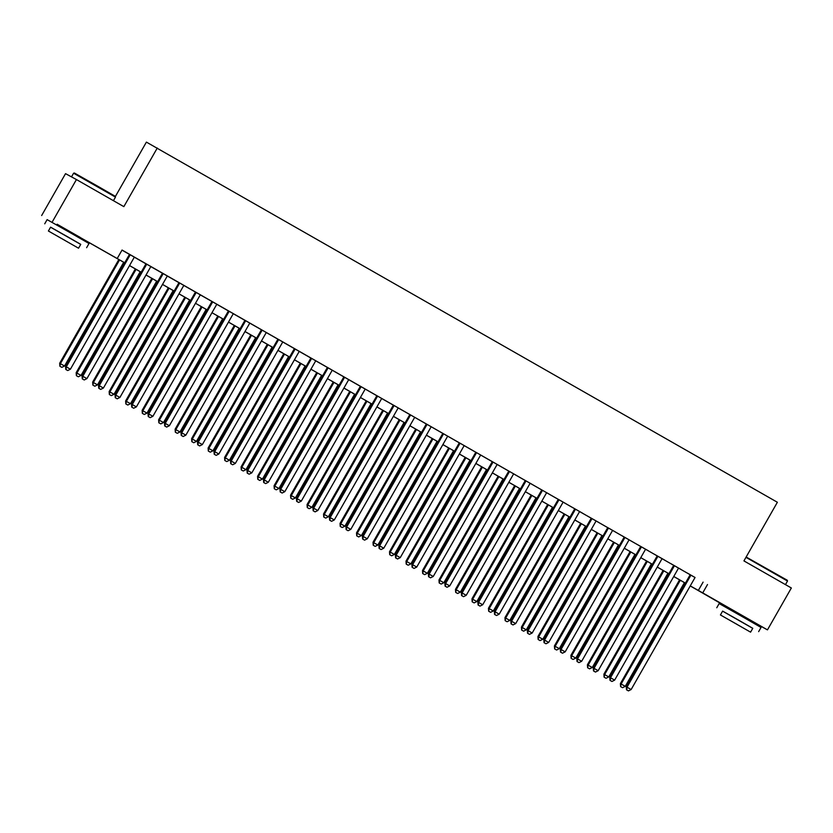 <?xml version="1.0" encoding="UTF-8"?>
<svg xmlns="http://www.w3.org/2000/svg" width="833" height="833" viewBox="0 0 833 833"><rect width="100%" height="100%" fill="white"/><g stroke="black" fill="none" stroke-linecap="round" stroke-linejoin="round"><path stroke-width="1.25" d="M57.133 224.254L79.916 237.249M729.167 608.194L751.949 621.199M115.329 196.578L146.4 142.11L777.376 502.268L743.931 560.901L791.35 587.983L767.464 629.873L751.887 621.303M729.114 608.288L690.234 585.943M124.669 262.832L79.853 237.363M57.081 224.348L124.69 262.78M52.552 221.432L76.438 179.553L65.536 173.649L41.65 215.539M134.342 257.137L126.606 252.722L129.49 254.367L65.568 366.447L66.296 366.843L130.229 254.773M82.571 379.025L84.216 379.973L82.571 379.025L82.79 376.266L86.913 378.619L150.846 266.55L153.73 268.195L143.099 262.145L145.983 263.79L82.061 375.87L82.79 376.266L146.723 264.186M162.487 273.193L98.544 385.283L103.407 388.043L167.329 275.973L170.224 277.618L162.477 273.214M178.98 282.616L115.037 394.707L119.9 397.466L183.822 285.386L186.707 287.041L178.97 282.637M200.305 294.83L183.791 285.438M211.957 301.463L148.024 413.553L152.887 416.313L216.809 304.232L219.693 305.878L200.284 294.861M228.45 310.886L164.518 422.977L169.37 425.725L233.302 313.656L236.187 315.301L228.44 310.896M244.944 320.309L181.011 432.4L185.863 435.149L249.796 323.079L252.68 324.724L244.933 320.32M261.437 329.733L197.494 441.823L202.357 444.572L266.279 332.502L269.174 334.148L249.765 323.131M277.93 339.146L213.987 451.236L218.85 453.995L282.772 341.926L285.657 343.571L266.258 332.554M310.876 358.044L282.741 341.978M315.749 360.783L310.896 358.013M332.242 370.206L315.728 360.814M360.356 386.314L332.221 370.237M376.849 395.737L357.492 384.627L360.377 386.273L296.444 498.353L297.183 498.748L361.106 386.679M381.712 398.466L373.975 394.051L376.87 395.696L312.937 507.776L313.677 508.172L377.599 396.102M398.205 407.889L393.353 405.119M426.319 423.997L406.962 412.897L409.846 414.542L345.924 526.612L346.663 527.018L410.586 414.938M442.812 433.42L423.456 422.31L426.34 423.966L362.417 536.035L363.146 536.431L427.079 424.361M459.306 442.844L439.949 431.733L442.833 433.389L378.911 545.459L379.64 545.854L443.572 433.785M464.179 445.582L456.442 441.157L459.327 442.812L395.394 554.882L396.133 555.278L460.055 443.208M480.662 454.995L475.82 452.225M428.891 576.884L430.536 577.831L428.891 576.884L429.12 574.124L433.243 576.478L497.166 464.408L500.05 466.053L489.419 460.003L492.303 461.649L428.381 573.729L429.12 574.124L493.042 462.055M445.384 586.307L447.029 587.255L445.384 586.307L445.613 583.548L449.737 585.901L513.659 473.831L516.543 475.476L505.912 469.427L508.796 471.072L444.874 583.152L445.613 583.548L509.536 471.468M461.878 595.73L463.523 596.678L461.878 595.73L462.096 592.971L466.22 595.324L530.152 483.244L533.037 484.9L522.406 478.85L525.29 480.495L461.367 592.565L462.096 592.971L526.029 480.891M541.794 489.898L477.861 601.988L482.713 604.748L546.646 492.667L549.53 494.323L541.783 489.919M494.854 614.577L496.51 615.514L494.854 614.577L495.083 611.807L499.206 614.171L563.129 502.091L566.024 503.746L555.392 497.686L558.277 499.342L494.344 611.412L495.083 611.807L559.005 499.738M511.347 624L513.003 624.937L511.347 624L511.577 621.231L515.7 623.584L579.622 511.514L582.506 513.159L571.875 507.11L574.77 508.765L510.837 620.835L511.577 621.231L575.499 509.161M527.841 633.424L529.486 634.361L527.841 633.424L528.07 630.654L532.193 633.007L596.116 520.937L599 522.583L588.369 516.533L591.253 518.178L527.331 630.258L528.07 630.654L591.992 518.584M607.757 527.591L543.824 639.682L548.687 642.43L612.609 530.361L615.493 532.006L607.746 527.601M629.092 539.794L621.356 535.38L624.24 537.025L560.317 649.105L561.046 649.501L624.979 537.42M577.321 661.683L578.966 662.631L577.321 661.683L577.54 658.924L581.663 661.277L645.596 549.197L648.48 550.852L637.849 544.803L640.733 546.448L576.811 658.518L577.54 658.924L641.472 546.844M593.804 671.106L595.46 672.054L593.804 671.106L594.033 668.347L598.156 670.7L662.079 558.62L664.973 560.276L654.342 554.226L657.227 555.871L593.294 667.941L594.033 668.347L657.955 556.267M610.297 680.53L611.953 681.467L610.297 680.53L610.527 677.76L614.65 680.124L678.572 568.044L681.456 569.699L670.825 563.639L673.72 565.295L609.787 677.364L610.527 677.76L674.449 565.69M695.034 577.519L122.055 250.035L117.276 258.407M122.003 250.139L129.469 254.409M134.321 257.178L145.962 263.832M150.815 266.602L162.456 273.245M167.308 276.025L178.949 282.668M216.778 304.284L228.419 310.938M233.271 313.708L244.912 320.361M381.691 398.507L393.343 405.15M398.184 407.931L409.826 414.574M464.158 445.613L475.799 452.267M480.641 455.037L492.293 461.69M497.134 464.46L508.776 471.103M513.628 473.883L525.269 480.526M530.121 483.296L541.762 489.95M546.615 492.719L558.256 499.373M563.108 502.143L574.749 508.796M579.591 511.566L591.243 518.22M596.084 520.989L607.726 527.643M612.578 530.413L624.219 537.066M629.071 539.836L640.712 546.479M645.565 549.249L657.206 555.903M662.058 558.672L673.699 565.326M678.541 568.096L690.182 574.749M695.055 577.488L687.319 573.062L690.203 574.718L626.281 686.788L627.02 687.183L690.942 575.114M76.438 179.553L123.846 206.636L157.291 148.003M707.509 584.516L702.729 592.888L767.464 629.873M690.255 585.891L702.729 592.888M129.542 265.55L141.183 272.204M146.035 274.973L157.676 281.627M162.529 284.397L174.17 291.05M179.022 293.82L190.663 300.474M207.125 309.938L195.484 303.285L207.157 309.886M223.619 319.362L211.978 312.708L223.64 319.31M228.492 322.079L240.133 328.733M244.985 331.503L256.626 338.156M261.479 340.926L273.12 347.58M277.972 350.349L289.613 357.003M294.455 359.773L306.096 366.426M310.948 369.196L322.59 375.839M327.442 378.619L339.083 385.262M343.935 388.032L355.576 394.686M360.429 397.456L372.07 404.109M376.922 406.879L388.563 413.532M393.405 416.302L405.046 422.956M409.898 425.725L421.54 432.379M426.392 435.149L438.033 441.792M442.885 444.572L454.526 451.215M459.379 453.985L471.02 460.639M475.872 463.408L487.513 470.062M492.355 472.832L503.996 479.485M508.848 482.255L520.49 488.909M525.342 491.678L536.983 498.332M541.835 501.102L553.476 507.755M558.329 510.525L569.97 517.168M574.822 519.938L586.463 526.591M591.305 529.361L602.946 536.015M607.798 538.784L619.44 545.438L607.778 538.836M624.292 548.208L635.933 554.861M640.785 557.631L652.426 564.285M657.279 567.054L668.92 573.708L657.247 567.096M673.772 576.478L685.413 583.121M685.382 583.173L673.741 576.519M652.395 564.326L640.754 557.673M635.912 554.903L624.271 548.26M602.925 536.067L591.284 529.413M586.432 526.643L574.791 519.99M569.939 517.22L558.297 510.567M553.445 507.797L541.804 501.143M536.962 498.373L525.321 491.72M520.469 488.95L508.828 482.307M503.975 479.527L492.334 472.884M487.482 470.114L475.841 463.46M470.989 460.691L459.347 454.037M454.495 451.267L442.854 444.614M438.012 441.844L426.371 435.19M421.519 432.421L409.878 425.767M405.025 422.997L393.384 416.354M388.532 413.574L376.891 406.931M372.039 404.161L360.397 397.508M355.545 394.738L343.904 388.084M339.062 385.315L327.421 378.661M322.569 375.891L310.928 369.238M306.075 366.468L294.434 359.814M289.582 357.045L277.941 350.391M273.089 347.621L261.447 340.978M256.595 338.208L244.954 331.555M240.112 328.785L228.471 322.132M190.632 300.515L178.991 293.862M174.139 291.092L162.497 284.438M157.645 281.669L146.004 275.025M141.162 272.256L129.521 265.602M703.094 582.121L698.314 590.493M626.791 689.953L628.436 690.89L626.791 689.953L627.02 687.183L631.143 689.537L695.066 577.467M626.281 686.788L626.499 689.786M628.436 690.89L631.143 689.537M679.572 579.851L620.387 683.601L625.25 686.35L684.414 582.621M680.29 580.268L621.126 683.997L620.606 686.6L622.553 687.704L620.897 686.767M625.25 686.35L622.553 687.704M620.606 686.6L620.387 683.601M746.149 557.017L787.289 580.257L787.508 581.049L745.972 557.339M752.751 628.353L722.596 611.151M758.644 631.643L761.039 627.457L743.775 617.503L719.15 603.561L716.765 607.757M720.43 614.952L722.628 611.099L740.36 621.137L752.782 628.301L750.585 632.153L720.43 614.952L750.585 632.153M737.215 624.479L725.793 618.013L737.215 624.479M73.585 173.222L74.376 173.004L98.409 186.602L115.256 196.317L115.475 197.109L73.585 173.222L71.503 176.877M80.718 244.413L50.563 227.211M86.611 247.703L89.006 243.517L71.742 233.563L47.117 219.62L44.732 223.817M48.397 231.012L50.594 227.159L68.327 237.186L80.749 244.361L78.552 248.213L48.397 231.012L78.552 248.213M65.182 240.539L53.76 234.063L65.182 240.539M609.787 677.364L610.006 680.374M611.953 681.467L614.65 680.124M593.294 667.941L593.513 670.95M595.46 672.054L598.156 670.7M576.811 658.518L577.019 661.527M578.966 662.631L581.663 661.277M560.828 652.26L562.473 653.207L560.828 652.26L561.046 649.501L565.17 651.854L629.102 539.784M560.317 649.105L560.526 652.104M562.473 653.207L565.17 651.854M663.078 570.428L603.904 674.178L608.756 676.927L667.931 573.198M663.807 570.844L604.633 674.574L604.112 677.177L606.06 678.281L604.414 677.344M608.756 676.927L606.06 678.281M604.112 677.177L603.904 674.178M646.585 561.005L587.411 664.755L592.263 667.514L651.437 563.774M647.314 561.421L588.14 665.15L587.619 667.764L589.566 668.857L587.921 667.92M592.263 667.514L589.566 668.857M587.619 667.764L587.411 664.755M630.092 551.581L570.917 655.332L575.78 658.091L634.944 554.351M630.82 551.998L571.657 655.738L571.136 658.341L573.073 659.444L571.428 658.497M575.78 658.091L573.073 659.444M571.136 658.341L570.917 655.332M613.598 542.158L554.424 645.908L559.287 648.668L618.45 544.938M614.327 542.575L555.163 646.314L554.643 648.917L556.579 650.021L554.934 649.074M559.287 648.668L556.579 650.021M554.643 648.917L554.424 645.908M544.334 642.837L545.979 643.784L544.334 642.837L544.563 640.077L608.486 528.007M543.824 639.682L544.043 642.68M545.979 643.784L548.687 642.43M597.115 532.745L537.931 636.495L542.793 639.244L601.957 535.515M597.834 533.151L538.67 636.891L538.149 639.494L540.096 640.598L538.441 639.65M542.793 639.244L540.096 640.598M538.149 639.494L537.931 636.495M527.331 630.258L527.549 633.257M529.486 634.361L532.193 633.007M580.622 523.322L521.437 627.072L526.3 629.821L585.464 526.092M581.34 523.738L522.176 627.468L521.656 630.071L523.603 631.175L521.947 630.227M526.3 629.821L523.603 631.175M521.656 630.071L521.437 627.072M510.837 620.835L511.056 623.834M513.003 624.937L515.7 623.584M564.128 513.899L504.954 617.649L509.806 620.398L568.981 516.668M564.857 514.315L505.683 618.044L505.162 620.647L507.11 621.751L505.464 620.814M509.806 620.398L507.11 621.751M505.162 620.647L504.954 617.649M494.344 611.412L494.563 614.421M496.51 615.514L499.206 614.171M547.635 504.475L488.461 608.225L493.313 610.974L552.487 507.245M548.364 504.892L489.19 608.621L488.669 611.224L490.616 612.328L488.971 611.391M493.313 610.974L490.616 612.328M488.669 611.224L488.461 608.225M478.371 605.154L480.016 606.101L478.371 605.154L478.59 602.394L542.522 490.314M477.861 601.988L478.069 604.997M480.016 606.101L482.713 604.748M461.367 592.565L461.576 595.574M463.523 596.678L466.22 595.324M444.874 583.152L445.093 586.151M447.029 587.255L449.737 585.901M428.381 573.729L428.599 576.728M430.536 577.831L433.243 576.478M475.83 452.215L411.887 564.305L412.627 564.701L476.549 452.631M412.397 567.471L414.053 568.408L412.397 567.471L412.627 564.701L416.75 567.054L480.672 454.985M411.887 564.305L412.106 567.304M414.053 568.408L416.75 567.054M395.904 558.048L397.56 558.985L395.904 558.048L396.133 555.278L400.256 557.631L464.179 445.561M395.394 554.882L395.613 557.881M397.56 558.985L400.256 557.631M379.421 548.624L381.066 549.561L379.421 548.624L379.64 545.854L383.763 548.218L447.696 436.138M378.911 545.459L379.119 548.468M381.066 549.561L383.763 548.218M362.928 539.201L364.573 540.148L362.928 539.201L363.146 536.431L367.27 538.795L431.202 426.715M362.417 536.035L362.626 539.045M364.573 540.148L367.27 538.795M346.434 529.778L348.079 530.725L346.434 529.778L346.663 527.018L350.787 529.371L414.709 417.291M345.924 526.612L346.143 529.621M348.079 530.725L350.787 529.371M393.363 405.098L329.431 517.189L330.17 517.595L394.092 405.515M329.941 520.354L331.586 521.302L329.941 520.354L330.17 517.595L334.293 519.948L398.216 407.878M329.431 517.189L329.649 520.198M331.586 521.302L334.293 519.948M313.447 510.931L315.103 511.879L313.447 510.931L313.677 508.172L317.8 510.525L381.722 398.455M312.937 507.776L313.156 510.775M315.103 511.879L317.8 510.525M296.954 501.518L298.61 502.455L296.954 501.518L297.183 498.748L301.307 501.102L365.229 389.032M296.444 498.353L296.663 501.351M298.61 502.455L301.307 501.102M531.142 495.052L471.967 598.802L476.83 601.561L535.994 497.822M531.87 495.468L472.707 599.198L472.186 601.811L474.123 602.905L472.478 601.967M476.83 601.561L474.123 602.905M472.186 601.811L471.967 598.802M514.648 485.629L455.474 589.379L460.337 592.138L519.5 488.398M515.377 486.045L456.213 589.774L455.693 592.388L457.629 593.492L455.984 592.544M460.337 592.138L457.629 593.492M455.693 592.388L455.474 589.379M498.165 476.205L438.981 579.955L443.843 582.715L503.007 478.985M498.884 476.622L439.72 580.362L439.199 582.965L441.146 584.068L439.491 583.121M443.843 582.715L441.146 584.068M439.199 582.965L438.981 579.955M481.672 466.792L422.487 570.543L427.35 573.291L486.514 469.562M482.39 467.198L423.226 570.938L422.706 573.541L424.653 574.645L422.997 573.698M427.35 573.291L424.653 574.645M422.706 573.541L422.487 570.543M465.178 457.369L406.004 561.119L410.856 563.868L470.031 460.139M465.907 457.786L406.733 561.515L406.212 564.118L408.16 565.222L406.514 564.274M410.856 563.868L408.16 565.222M406.212 564.118L406.004 561.119M448.685 447.946L389.511 551.696L394.363 554.445L453.537 450.715M449.414 448.362L390.24 552.092L389.719 554.695L391.666 555.798L390.021 554.861M394.363 554.445L391.666 555.798M389.719 554.695L389.511 551.696M432.192 438.522L373.017 542.273L377.88 545.021L437.044 441.292M432.921 438.939L373.757 542.668L373.236 545.271L375.173 546.375L373.528 545.438M377.88 545.021L375.173 546.375M373.236 545.271L373.017 542.273M415.698 429.099L356.524 532.849L361.387 535.609L420.55 431.869M416.427 429.516L357.263 533.245L356.743 535.858L358.679 536.952L357.034 536.015M361.387 535.609L358.679 536.952M356.743 535.858L356.524 532.849M399.215 419.676L340.031 523.426L344.893 526.185L404.057 422.446M399.934 420.092L340.77 523.822L340.249 526.435L342.196 527.528L340.541 526.591M344.893 526.185L342.196 527.528M340.249 526.435L340.031 523.426M382.722 410.252L323.537 514.003L328.4 516.762L387.564 413.022M383.44 410.669L324.276 514.409L323.756 517.012L325.703 518.116L324.047 517.168M328.4 516.762L325.703 518.116M323.756 517.012L323.537 514.003M366.228 400.84L307.054 504.579L311.906 507.339L371.081 403.609M366.957 401.246L307.783 504.985L307.262 507.589L309.21 508.692L307.564 507.745M311.906 507.339L309.21 508.692M307.262 507.589L307.054 504.579M349.735 391.416L290.561 495.166L295.413 497.915L354.587 394.186M350.464 391.833L291.29 495.562L290.769 498.165L292.716 499.269L291.071 498.321M295.413 497.915L292.716 499.269M290.769 498.165L290.561 495.166M343.894 376.839L279.961 488.929L280.69 489.325L344.623 377.255M280.471 492.095L282.116 493.032L280.471 492.095L280.69 489.325L284.813 491.678L348.746 379.609M279.961 488.929L280.169 491.928M282.116 493.032L284.813 491.678M327.4 367.415L263.467 479.506L264.196 479.902L328.129 367.832M263.978 482.671L265.623 483.609L263.978 482.671L264.196 479.902L268.32 482.265L332.252 370.185M263.467 479.506L263.676 482.515M265.623 483.609L268.32 482.265M310.907 357.992L246.974 470.083L247.713 470.478L311.636 358.409M247.484 473.248L249.129 474.185L247.484 473.248L247.713 470.478L251.837 472.842L315.759 360.762M246.974 470.083L247.193 473.092M249.129 474.185L251.837 472.842M294.413 348.569L230.481 460.659L231.22 461.066L295.142 348.985M230.991 463.825L232.636 464.772L230.991 463.825L231.22 461.066L235.343 463.419L299.266 351.339M230.481 460.659L230.699 463.669M232.636 464.772L235.343 463.419M333.242 381.993L274.067 485.743L278.93 488.492L338.094 384.763M333.971 382.409L274.807 486.139L274.286 488.742L276.223 489.846L274.578 488.909M278.93 488.492L276.223 489.846M274.286 488.742L274.067 485.743M316.748 372.57L257.574 476.32L262.437 479.069L321.6 375.339M317.477 372.986L258.313 476.715L257.793 479.319L259.729 480.422L258.084 479.485M262.437 479.069L259.729 480.422M257.793 479.319L257.574 476.32M300.265 363.146L241.081 466.897L245.943 469.656L305.107 365.916M300.984 363.563L241.82 467.292L241.299 469.906L243.246 470.999L241.591 470.062M245.943 469.656L243.246 470.999M241.299 469.906L241.081 466.897M283.772 353.723L224.587 457.473L229.45 460.233L288.614 356.493M284.49 354.14L225.327 457.869L224.806 460.482L226.753 461.576L225.097 460.639M229.45 460.233L226.753 461.576M224.806 460.482L224.587 457.473M214.498 454.401L216.153 455.349L214.498 454.401L214.727 451.642L278.649 339.562M213.987 451.236L214.206 454.245M216.153 455.349L218.85 453.995M267.278 344.3L208.104 448.05L212.956 450.809L272.131 347.069M268.007 344.716L208.833 448.456L208.312 451.059L210.26 452.163L208.614 451.215M212.956 450.809L210.26 452.163M208.312 451.059L208.104 448.05M198.004 444.978L199.66 445.926L198.004 444.978L198.233 442.219L262.156 330.139M197.494 441.823L197.713 444.822M199.66 445.926L202.357 444.572M250.785 334.887L191.611 438.627L196.463 441.386L255.637 337.657M251.514 335.293L192.34 439.033L191.819 441.636L193.766 442.739L192.121 441.792M196.463 441.386L193.766 442.739M191.819 441.636L191.611 438.627M181.521 435.565L183.166 436.502L181.521 435.565L181.74 432.796L245.673 320.726M181.011 432.4L181.219 435.399M183.166 436.502L185.863 435.149M234.292 325.464L175.117 429.214L179.98 431.963L239.144 328.233M235.021 325.88L175.857 429.609L175.336 432.212L177.273 433.316L175.628 432.369M179.98 431.963L177.273 433.316M175.336 432.212L175.117 429.214M165.028 426.142L166.673 427.079L165.028 426.142L165.246 423.372L229.179 311.303M164.518 422.977L164.726 425.975M166.673 427.079L169.37 425.725M217.798 316.04L158.624 419.79L163.487 422.539L222.65 318.81M218.527 316.457L159.363 420.186L158.843 422.789L160.779 423.893L159.134 422.956M163.487 422.539L160.779 423.893M158.843 422.789L158.624 419.79M148.534 416.719L150.179 417.656L148.534 416.719L148.763 413.949L212.686 301.879M148.024 413.553L148.243 416.562M150.179 417.656L152.887 416.313M201.315 306.617L142.131 410.367L146.993 413.116L206.157 309.387M202.034 307.033L142.87 410.763L142.349 413.366L144.296 414.47L142.641 413.532M146.993 413.116L144.296 414.47M142.349 413.366L142.131 410.367M195.463 292.039L131.531 404.13L132.27 404.526L196.192 292.456M132.041 407.295L133.686 408.232L132.041 407.295L132.27 404.526L136.393 406.889L200.316 294.809M131.531 404.13L131.749 407.139M133.686 408.232L136.393 406.889M184.822 297.194L125.637 400.944L130.5 403.693L189.664 299.963M185.54 297.61L126.377 401.339L125.856 403.953L127.803 405.046L126.147 404.109M130.5 403.693L127.803 405.046M125.856 403.953L125.637 400.944M115.548 397.872L117.203 398.82L115.548 397.872L115.777 395.113L179.699 283.033M115.037 394.707L115.256 397.716M117.203 398.82L119.9 397.466M168.328 287.77L109.154 391.52L114.006 394.28L173.181 290.54M169.057 288.187L109.883 391.916L109.362 394.53L111.31 395.623L109.664 394.686M114.006 394.28L111.31 395.623M109.362 394.53L109.154 391.52M99.054 388.449L100.71 389.396L99.054 388.449L99.283 385.689L163.206 273.609M98.544 385.283L98.763 388.293M100.71 389.396L103.407 388.043M151.835 278.347L92.661 382.097L97.513 384.856L156.687 281.117M152.564 278.763L93.39 382.503L92.869 385.106L94.816 386.21L93.171 385.262M97.513 384.856L94.816 386.21M92.869 385.106L92.661 382.097M82.061 375.87L82.269 378.869M84.216 379.973L86.913 378.619M135.342 268.924L76.167 372.674L81.03 375.433L140.194 271.704M136.071 269.34L76.907 373.08L76.386 375.683L78.323 376.787L76.678 375.839M81.03 375.433L78.323 376.787M76.386 375.683L76.167 372.674M66.078 369.613L67.723 370.55L66.078 369.613L66.296 366.843L70.42 369.196L134.352 257.126M65.568 366.447L65.776 369.446M67.723 370.55L70.42 369.196M118.848 259.511L59.674 363.261L64.537 366.01L123.7 262.28M119.577 259.927L60.413 363.657L59.893 366.26L61.829 367.363L60.184 366.416M64.537 366.01L61.829 367.363M59.893 366.26L59.674 363.261M785.467 584.631L787.508 581.049M751.522 621.939L751.98 621.147M728.74 608.944L729.198 608.152M113.434 200.68L115.475 197.109M79.489 237.999L79.947 237.207M56.706 225.004L57.165 224.212"/></g></svg>
